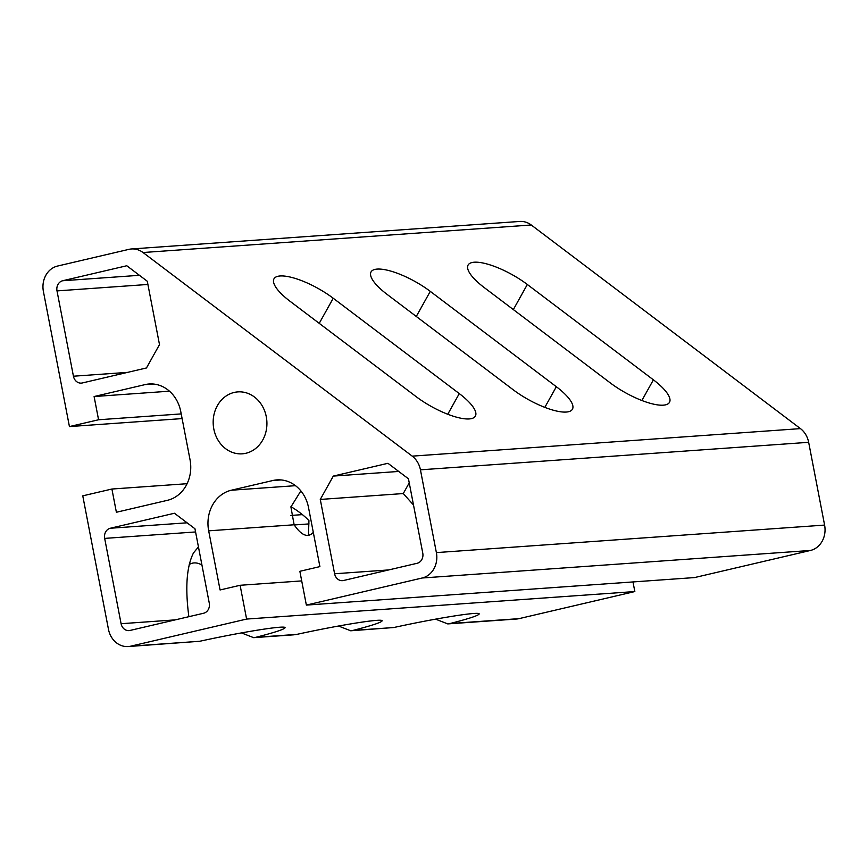 <?xml version="1.0" encoding="UTF-8"?>
<svg xmlns="http://www.w3.org/2000/svg" width="868" height="868" viewBox="0 0 868 868"><rect width="100%" height="100%" fill="white"/><g stroke="black" fill="none" stroke-linecap="round" stroke-linejoin="round"><path stroke-width="1.3" d="M350.705 630.786L393.812 627.521C438.297 617.788 481.914 610.953 479.06 614.153C477.704 615.792 468.026 618.917 450.015 623.539L447.758 623.897L435.562 619.144M527.332 284.487L653.398 379.837A43.118 13.042 -150.9 0 1 669.478 402.361A43.118 13.042 -150.9 0 1 610.258 382.896L484.203 287.547A43.118 13.042 -150.9 0 1 468.112 265.022A43.118 13.042 -150.9 0 1 527.332 284.487L513.346 309.583M188.866 616.681C185.058 587.886 186.587 566.641 193.466 552.959L198.446 546.905M201.94 565.025C197.264 562.377 193.032 562.204 189.246 564.493M128.204 646.551A21.559 18.651 85.9 0 1 108.467 629.311L82.764 495.845L111.907 489.031L116.388 512.261L167.394 500.326A34.492 29.837 -94.1 0 0 190.038 459.714L180.761 411.573A34.492 29.837 -94.1 0 0 149.177 383.981A34.492 29.837 -94.1 0 0 145.108 384.6L94.102 396.535L98.572 419.765L69.429 426.579L43.4 291.431A21.559 18.651 85.9 0 1 57.548 266.053L128.963 249.344A21.559 18.651 85.9 0 1 131.502 248.964A21.559 18.651 85.9 0 1 143.036 252.523L412.224 456.145A21.559 18.651 85.9 0 1 420.438 469.827L436.376 552.601A21.559 18.651 85.9 0 1 422.228 577.99L306.361 605.094L299.861 571.296L319.901 566.609L308.509 507.487A34.492 29.837 -94.1 0 0 276.925 479.895A34.492 29.837 -94.1 0 0 272.856 480.514L231.322 490.225A34.492 29.837 -94.1 0 0 208.678 530.836L220.071 589.969L240.111 585.282L246.61 619.068L130.753 646.172A21.559 18.651 85.9 0 1 128.204 646.551L199.705 641.278C244.19 631.546 287.807 624.71 284.943 627.911C283.597 629.55 273.919 632.674 255.908 637.296L253.64 637.665L241.456 632.902M333.225 298.245L459.281 393.595A43.118 13.042 -150.9 0 1 475.371 416.119A43.118 13.042 -150.9 0 1 416.141 396.654L290.086 301.304A43.118 13.042 -150.9 0 1 274.006 278.78A43.118 13.042 -150.9 0 1 333.225 298.245L319.229 323.341M413.493 504.981L403.262 493.556L409.24 482.847M313.305 532.366C307.956 538.16 301.565 535.632 294.122 524.782L290.91 506.934L300.87 490.897M308.444 535.393L308.943 520.67A36.651 11.089 29.1 0 0 290.964 506.652M293.937 634.801L296.758 634.399C341.243 624.667 384.86 617.832 382.007 621.032C380.651 622.671 370.972 625.795 352.961 630.418L350.694 630.776L338.509 626.023M203.611 613.242L130.005 630.45A8.626 7.465 85.9 0 1 128.996 630.613A8.626 7.465 85.9 0 1 121.097 623.712L104.67 538.399A8.626 7.465 85.9 0 1 110.323 528.243L174.446 513.248L194.953 528.753L209.264 603.086A8.626 7.465 85.9 0 1 203.611 613.242M147.289 281.254L159.495 344.607L146.475 367.956L82.352 382.951A8.626 7.465 85.9 0 1 81.332 383.113A8.626 7.465 85.9 0 1 73.433 376.213L57.006 290.899A8.626 7.465 85.9 0 1 62.67 280.744L126.793 265.749L147.289 281.254M398.727 471.443L333.301 476.087L387.953 463.295L408.459 478.81L422.77 553.144A8.626 7.465 85.9 0 1 417.117 563.289L343.511 580.508A8.626 7.465 85.9 0 1 342.502 580.659A8.626 7.465 85.9 0 1 334.603 573.77L320.281 499.436L403.262 493.556M387.15 294.426A43.118 13.042 -150.9 0 1 371.059 271.901A43.118 13.042 -150.9 0 1 430.278 291.366L556.334 386.716A43.118 13.042 -150.9 0 1 572.424 409.24A43.118 13.042 -150.9 0 1 513.205 389.775L387.15 294.426M94.102 396.535L169.477 391.186M320.281 499.436L333.301 476.087M266.281 416.727A31.042 26.854 85.9 0 1 242.248 453.823A31.042 26.854 85.9 0 1 213.257 424.756A31.042 26.854 85.9 0 1 237.854 391.891A31.042 26.854 85.9 0 1 266.281 416.727M306.361 605.094L694.584 577.567L810.452 550.464A21.559 18.651 -94.1 0 0 824.6 525.086L808.661 442.311A21.559 18.651 -94.1 0 0 800.448 428.618L531.259 224.996A21.559 18.651 -94.1 0 0 519.726 221.448L131.502 248.964M447.758 623.908L516.427 619.036A21.559 18.651 -94.1 0 0 518.977 618.656L634.833 591.553L632.989 581.94M98.572 419.765L181.217 413.906M69.429 426.579L182.117 418.593M240.111 585.282L301.706 580.909M246.61 619.068L634.833 591.553M111.907 489.031L187.087 483.704M653.398 379.837L641.864 400.517M459.281 393.595L447.747 414.275M352.961 630.418L393.812 627.521M255.908 637.296L296.758 634.399M302.4 514.626L290.65 515.462M187.087 522.807L110.323 528.243M208.678 530.836L294.122 524.782M231.322 490.225L295.489 485.679M272.856 480.514L281.037 479.939M334.603 573.77L388.745 569.929M430.278 291.366L416.282 316.462M556.334 386.716L544.811 407.396M145.108 384.6L153.289 384.025M309.03 523.914L294.241 524.956M195.571 531.954L104.67 538.399M175.238 619.871L121.097 623.712M130.753 646.172L199.705 641.278M127.574 372.372L73.433 376.213M147.907 284.454L57.006 290.899M139.422 275.308L62.67 280.744M143.036 252.523L531.259 224.996M412.224 456.145L800.448 428.618M420.438 469.827L808.661 442.311M436.376 552.601L824.6 525.086M422.228 577.99L810.452 550.464M450.015 623.539L518.977 618.656M293.937 634.812L253.64 637.665"/></g></svg>
